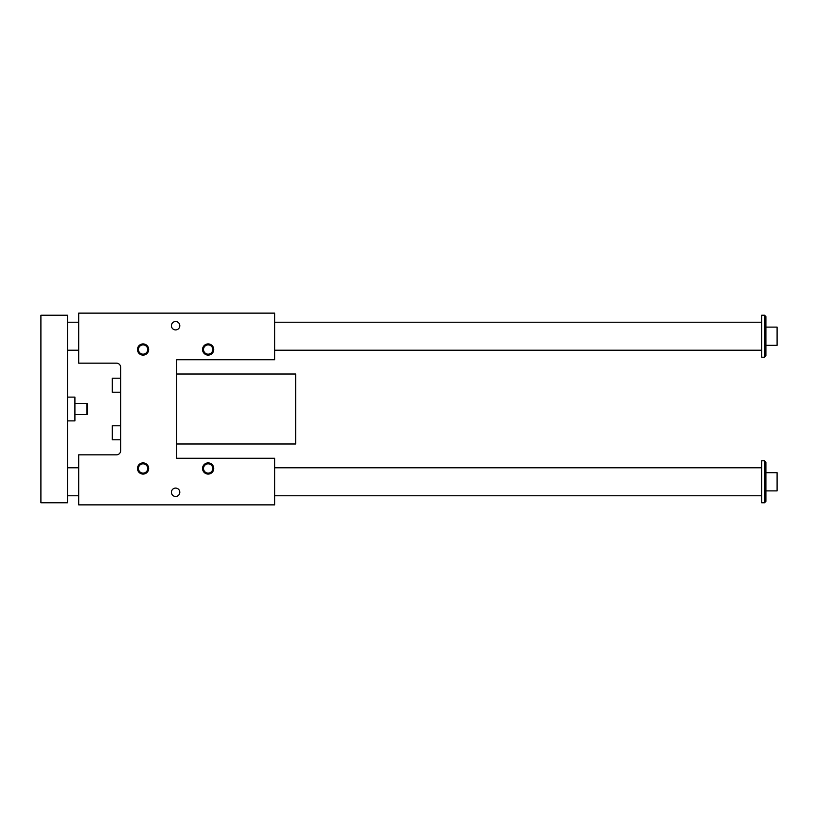 <?xml version="1.0" encoding="UTF-8"?>
<svg xmlns="http://www.w3.org/2000/svg" width="818" height="818" viewBox="0 0 818 818"><rect width="100%" height="100%" fill="white"/><g stroke="black" fill="none" stroke-linecap="round" stroke-linejoin="round"><path stroke-width="1.23" d="M116.483 363.161L78.692 363.161L78.692 313.13L274.633 313.13L274.633 359.736L176.668 359.736L176.668 458.264L274.633 458.264L274.633 504.87L78.692 504.87L78.692 454.839L116.483 454.839A4.202 4.202 0 0 0 120.675 450.636L120.675 367.364A4.202 4.202 0 0 0 116.483 363.161M213.754 468.479A5.603 5.603 0 0 0 205.359 463.632A5.603 5.603 0 0 0 205.359 473.336A5.603 5.603 0 0 0 213.754 468.479M148.672 468.479A5.603 5.603 0 0 0 140.277 463.632A5.603 5.603 0 0 0 140.277 473.336A5.603 5.603 0 0 0 148.672 468.479M213.754 349.521A5.603 5.603 0 0 1 205.359 354.368A5.603 5.603 0 0 1 205.359 344.664A5.603 5.603 0 0 1 213.754 349.521M148.672 349.521A5.603 5.603 0 0 1 140.277 354.368A5.603 5.603 0 0 1 140.277 344.664A5.603 5.603 0 0 1 148.672 349.521M179.817 492.272A4.202 4.202 0 0 0 173.518 488.643A4.202 4.202 0 0 0 173.518 495.912A4.202 4.202 0 0 0 179.817 492.272M179.817 325.728A4.202 4.202 0 0 1 173.518 329.357A4.202 4.202 0 0 1 173.518 322.087A4.202 4.202 0 0 1 179.817 325.728M212.803 468.479A4.652 4.652 0 0 1 205.829 472.507A4.652 4.652 0 0 1 205.829 464.46A4.652 4.652 0 0 1 212.803 468.479M147.721 468.479A4.652 4.652 0 0 1 140.747 472.507A4.652 4.652 0 0 1 140.747 464.46A4.652 4.652 0 0 1 147.721 468.479M212.803 349.521A4.652 4.652 0 0 0 205.829 345.493A4.652 4.652 0 0 0 205.829 353.54A4.652 4.652 0 0 0 212.803 349.521M147.721 349.521A4.652 4.652 0 0 0 140.747 345.493A4.652 4.652 0 0 0 140.747 353.54A4.652 4.652 0 0 0 147.721 349.521M120.675 425.8L112.281 425.8L112.281 439.787L120.675 439.787M120.675 378.213L112.281 378.213L112.281 392.2L120.675 392.2M176.668 374.01L295.635 374.01L295.635 443.99L176.668 443.99M764.503 315.227L765.904 316.627L765.904 355.81L764.503 357.21L764.503 315.227L761.701 315.227L761.701 357.21L764.503 357.21M40.9 502.773L67.495 502.773L67.495 315.227L40.9 315.227L40.9 502.773M765.904 490.882L777.1 490.882L777.1 472.681L765.904 472.681M765.904 462.19L765.904 501.373L764.503 502.773L764.503 460.79L765.904 462.19M67.495 397.108L74.908 397.108L74.908 420.892L67.495 420.892M764.503 460.79L761.701 460.79L761.701 502.773L764.503 502.773M87.506 414.041L87.506 403.959L86.943 403.397L86.943 414.603L87.506 414.041M67.495 322.22L78.692 322.22M274.633 322.22L761.701 322.22M67.495 495.78L78.692 495.78M274.633 495.78L761.701 495.78M74.908 403.397L86.943 403.397M765.904 345.319L777.1 345.319L777.1 327.118L765.904 327.118M67.495 350.216L78.692 350.216M274.633 350.216L761.701 350.216M67.495 467.784L78.692 467.784M274.633 467.784L761.701 467.784M74.908 414.603L86.943 414.603"/></g></svg>
